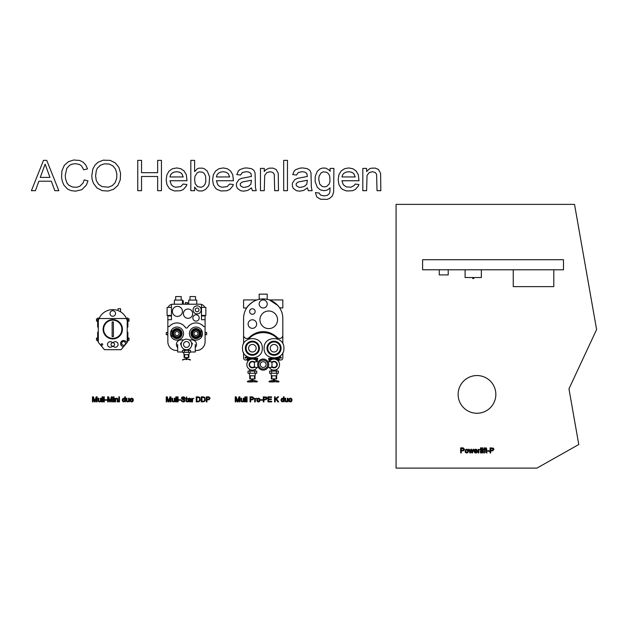 <?xml version="1.0" encoding="UTF-8"?>
<svg xmlns="http://www.w3.org/2000/svg" width="628" height="628" viewBox="0 0 628 628"><rect width="100%" height="100%" fill="white"/><g stroke="black" fill="none" stroke-linecap="round" stroke-linejoin="round"><path stroke-width="0.94" d="M131.684 398.152L130.491 398.631L130.004 400.067L130.506 401.52L131.684 401.975L132.846 401.528L133.364 400.005L132.885 398.639L131.684 398.152M131.684 401.512L130.655 400.067L131.684 398.623L132.712 400.044L131.684 401.512M129.258 401.881L129.258 398.246L128.607 398.246L128.536 400.884L127.665 401.512L126.974 401.017L126.934 398.246L126.283 398.246L126.393 401.308L127.531 401.975L128.701 401.355L129.258 401.881M125.349 401.881L125.349 396.849L124.697 396.849L124.682 398.615L123.08 398.285L122.177 400.067L123.104 401.841L124.697 401.473L125.349 401.881M123.779 401.512L122.829 400.067L123.755 398.623L124.697 400.122L123.779 401.512M119.477 401.881L119.477 398.246L118.825 398.246L118.825 401.881L119.477 401.881M119.477 397.5L119.477 396.849L118.825 396.849L118.825 397.5L119.477 397.5M117.891 401.881L117.648 398.568L116.635 398.152L115.474 398.756L114.916 398.246L114.916 401.881L115.568 401.881L115.662 399.141L116.51 398.623L117.24 399.62L117.24 401.881L117.891 401.881M113.982 401.881L113.982 398.246L113.33 398.246L113.33 401.881L113.982 401.881M113.982 397.5L113.982 396.849L113.33 396.849L113.33 397.5L113.982 397.5M112.302 401.881L112.302 396.849L111.337 396.849L110.01 401.159L108.636 396.849L107.647 396.849L107.647 401.881L108.299 401.881L108.314 397.595L109.672 401.881L110.371 401.881L111.651 397.665L111.651 401.881L112.302 401.881M106.901 400.201L106.901 399.738L104.947 399.738L104.947 400.201L106.901 400.201M104.295 401.881L104.295 398.246L103.644 398.246L103.644 401.881L104.295 401.881M104.295 397.5L104.295 396.849L103.644 396.849L103.644 397.5L104.295 397.5M102.709 401.881L102.709 396.849L102.058 396.849L102.058 401.881L102.709 401.881M101.124 401.881L101.124 398.246L100.472 398.246L100.394 400.884L99.53 401.512L98.839 401.017L98.792 398.246L98.141 398.246L98.251 401.308L99.397 401.975L100.566 401.355L101.124 401.881M97.12 401.881L97.12 396.849L96.147 396.849L94.82 401.159L93.454 396.849L92.457 396.849L92.457 401.881L93.109 401.881L93.132 397.595L94.49 401.881L95.181 401.881L96.469 397.665L96.469 401.881L97.12 401.881M206.314 396.849L206.314 401.881L206.965 401.881L206.965 399.832L209.1 399.73L210.129 398.301L208.975 396.896L206.314 396.849M206.965 399.275L206.965 397.406L209.32 397.767L209.179 399.031L206.965 399.275M201.282 396.849L201.282 401.881L204.147 401.7L205.246 400.35L204.901 397.618L203.77 396.896L201.282 396.849M201.933 401.323L201.933 397.406L204.006 397.595L204.657 398.607L204.555 400.444L203.59 401.284L201.933 401.323M196.25 396.849L196.25 401.881L199.115 401.7L200.222 400.35L199.877 397.618L198.738 396.896L196.25 396.849M196.902 401.323L196.902 397.406L198.974 397.595L199.633 398.607L199.523 400.444L198.558 401.284L196.902 401.323M193.824 398.301L192.427 398.788L191.87 398.246L191.87 401.881L192.521 401.881L192.694 398.945L193.824 398.301M191.124 401.881L190.865 398.819L189.523 398.152L188.376 398.442L187.866 399.282L189.428 398.623L190.284 399.549L188.086 400.162L188.094 401.685L191.124 401.881M190.284 400.248L189.939 401.221L188.612 401.339L188.596 400.491L190.284 400.248M187.395 401.936L186.744 400.97L186.744 398.717L187.309 398.717L186.744 398.246L186.744 396.943L185.629 398.717L186.092 398.717L186.131 401.465L187.395 401.936M184.326 398.34L184.977 398.285L184.828 397.642L183.878 396.857L181.892 397.155L181.437 398.152L181.798 399.023L184.506 400.531L183.321 401.418L181.249 400.264L181.79 401.496L183.345 401.975L184.656 401.543L184.891 399.644L182.089 398.097L183.18 397.32L184.326 398.34M180.691 400.201L180.691 399.738L178.737 399.738L178.737 400.201L180.691 400.201M178.085 401.881L178.085 398.246L177.426 398.246L177.426 401.881L178.085 401.881M178.085 397.5L178.085 396.849L177.426 396.849L177.426 397.5L178.085 397.5M176.499 401.881L176.499 396.849L175.848 396.849L175.848 401.881L176.499 401.881M174.914 401.881L174.914 398.246L174.262 398.246L174.184 400.884L173.32 401.512L172.629 401.017L172.582 398.246L171.931 398.246L172.041 401.308L173.187 401.975L174.356 401.355L174.914 401.881M170.91 401.881L170.91 396.849L169.937 396.849L168.61 401.159L167.244 396.849L166.247 396.849L166.247 401.881L166.899 401.881L166.922 397.595L168.28 401.881L168.971 401.881L170.259 397.665L170.259 401.881L170.91 401.881M290.395 398.152L289.202 398.631L288.723 400.067L289.218 401.52L290.395 401.975L291.557 401.528L292.075 400.005L291.596 398.639L290.395 398.152M290.395 401.512L289.375 400.067L289.657 398.984L290.395 398.623L291.423 400.044L290.395 401.512M287.977 401.881L287.977 398.246L287.318 398.246L287.247 400.884L286.376 401.512L285.693 401.017L285.646 398.246L284.994 398.246L285.104 401.308L286.25 401.975L287.412 401.355L287.977 401.881M284.06 401.881L284.06 396.849L283.409 396.849L283.393 398.615L281.799 398.285L280.897 400.067L281.815 401.841L283.409 401.473L284.06 401.881M282.49 401.512L281.548 400.067L282.467 398.623L283.409 400.122L282.49 401.512M278.683 401.881L276.501 398.859L278.581 396.849L277.694 396.849L275.213 399.259L275.213 396.849L274.554 396.849L274.554 401.881L275.213 401.881L275.213 400.115L276.037 399.306L277.898 401.881L278.683 401.881M271.673 401.881L271.673 401.323L268.596 401.323L268.596 399.549L271.39 399.549L271.39 398.992L268.596 398.992L268.596 397.406L271.579 397.406L271.579 396.849L267.944 396.849L267.944 401.881L271.673 401.881M263.281 396.849L263.281 401.881L263.933 401.881L263.933 399.832L266.076 399.73L267.104 398.301L266.547 397.124L263.281 396.849M263.933 399.275L263.933 397.406L266.296 397.767L266.154 399.031L263.933 399.275M262.535 400.201L262.535 399.738L260.581 399.738L260.581 400.201L262.535 400.201M258.438 398.152L257.245 398.631L256.766 400.067L257.26 401.52L258.438 401.975L259.599 401.528L260.118 400.005L259.639 398.639L258.438 398.152M258.438 401.512L257.417 400.067L257.7 398.984L258.438 398.623L259.466 400.044L258.438 401.512M256.577 398.301L255.18 398.788L254.623 398.246L254.623 401.881L255.274 401.881L255.439 398.945L256.577 398.301M250.054 396.849L250.054 401.881L250.705 401.881L250.705 399.832L252.841 399.73L253.877 398.301L252.715 396.896L250.054 396.849M250.705 399.275L250.705 397.406L253.068 397.767L252.919 399.031L250.705 399.275M247.071 401.881L247.071 398.246L246.419 398.246L246.419 401.881L247.071 401.881M247.071 397.5L247.071 396.849L246.419 396.849L246.419 397.5L247.071 397.5M245.485 401.881L245.485 396.849L244.834 396.849L244.834 401.881L245.485 401.881M243.907 401.881L243.907 398.246L243.256 398.246L243.177 400.884L242.314 401.512L241.623 401.017L241.576 398.246L240.924 398.246L241.034 401.308L242.18 401.975L243.342 401.355L243.907 401.881M239.896 401.881L239.896 396.849L238.93 396.849L237.604 401.159L236.23 396.849L235.241 396.849L235.241 401.881L235.893 401.881L235.908 397.595L237.266 401.881L237.965 401.881L239.244 397.665L239.244 401.881L239.896 401.881M362.811 190.684L366.603 190.684L367.035 175.377L369.24 172.574L372.443 171.734L375.049 172.394L376.588 174.168L377.028 190.684L380.819 190.684L380.615 173.352L378.464 169.497L375.324 168.123L371.352 168.171L369.5 168.838L366.603 171.53L366.603 168.414L362.811 168.414L362.811 190.684M355.189 184.051L354.129 185.55L351.044 187.175L346.342 186.94L343.273 184.711L341.962 180.738L359.004 180.738L358.305 174.749L356.147 171.028L352.858 168.712L348.736 167.943L344.489 168.72L341.114 171.036L338.908 174.757L338.178 179.734L338.9 184.554L341.083 188.157L342.668 189.475L346.601 190.975L352.544 190.724L355.424 189.421L358.337 186.014L358.902 184.53L355.189 184.051M341.962 176.947L342.59 174.812L344.058 173.155L346.169 172.088L348.728 171.734L351.507 172.182L353.713 173.509L355.236 176.947L341.962 176.947M315.429 192.584L316.708 196.917L320.531 199.249L327.086 199.374L329.59 198.432L332.283 196.03L333.649 192.082L333.908 168.414L330.116 168.414L330.116 171.263L328.837 169.811L325.783 168.147L322.666 168.037L320.256 168.767L317.368 171.185L315.232 176.382L315.107 181.673L317.376 187.38L320.288 189.86L324.197 190.684L327.447 189.978L330.116 187.843L329.857 192.262L329.158 193.793L327.251 195.363L324.134 195.897L320.453 195.057L319.22 193.055L315.429 192.584M318.749 179.184L319.157 175.942L321.253 172.786L323.239 171.852L326.568 172.213L328.428 173.642L329.7 176.005L330.014 181.131L329.198 184.012L326.646 186.438L324.425 186.893L322.188 186.438L319.66 183.988L318.749 179.184M307.375 187.843L308.324 190.684L312.116 190.684L311.362 187.497L310.986 172.881L309.816 170.306L307.225 168.618L302.633 167.943L299.956 168.131L295.725 169.631L294.328 170.879L292.687 174.576L296.479 175.047L298.308 172.464L302.139 171.734L304.58 172.009L306.786 173.312L307.351 176.476L297.499 178.344L294.846 179.592L292.397 183.195L292.334 186.1L293.292 188.4L296.471 190.708L299.642 191.163L303.701 190.41L307.375 187.843M307.375 180.26L306.754 184.271L304.282 186.461L300.451 187.372L298.528 187.168L296.29 185.621L296.133 183.729L298.002 182.042L307.375 180.26M283.683 190.684L287.475 190.684L287.475 160.36L283.683 160.36L283.683 190.684M260.471 190.684L264.262 190.684L264.694 175.377L266.892 172.574L270.103 171.734L272.701 172.394L274.248 174.168L274.679 190.684L278.471 190.684L278.275 173.352L276.124 169.497L272.984 168.123L269.004 168.171L265.573 169.96L264.262 171.53L264.262 168.414L260.471 168.414L260.471 190.684M251.467 187.843L252.417 190.684L256.2 190.684L255.447 187.497L255.07 172.881L253.908 170.306L251.318 168.618L246.718 167.943L244.049 168.131L239.817 169.631L238.42 170.879L236.78 174.576L240.571 175.047L242.4 172.464L246.231 171.734L248.672 172.009L250.878 173.312L251.443 176.476L241.592 178.344L238.938 179.592L236.489 183.195L236.426 186.1L237.384 188.4L240.563 190.708L243.727 191.163L247.793 190.41L251.467 187.843M251.467 180.26L250.847 184.271L248.374 186.461L244.535 187.372L242.62 187.168L240.375 185.621L240.226 183.729L242.086 182.042L251.467 180.26M229.628 184.051L227.187 186.579L222.061 187.262L219.619 186.406L217.712 184.711L216.401 180.738L233.435 180.738L232.745 174.749L230.586 171.028L227.297 168.712L223.176 167.943L218.929 168.72L215.553 171.036L213.347 174.757L212.609 179.734L213.339 184.554L215.522 188.157L217.107 189.475L221.04 190.975L226.983 190.724L229.864 189.421L232.776 186.014L233.341 184.53L229.628 184.051M216.401 176.947L217.029 174.812L218.497 173.155L220.609 172.088L223.16 171.734L225.947 172.182L228.152 173.509L229.667 176.947L216.401 176.947M194.609 190.684L194.609 187.144L197.168 190.158L198.754 190.912L202.373 190.967L205.631 189.405L208.245 186.32L209.093 184.279L209.603 176.884L207.303 171.091L204.359 168.767L202.514 168.147L198.833 168.171L197.263 168.861L194.609 171.609L194.609 160.36L190.818 160.36L190.818 190.684L194.609 190.684M194.609 179.396L195.033 176.115L197.216 172.841L199.241 171.86L202.53 172.213L204.343 173.634L205.568 176.06L205.874 181.359L205.018 184.294L203.378 186.265L201.345 187.246L197.632 186.704L195.19 183.753L194.609 179.396M183.195 184.051L180.746 186.579L175.628 187.262L173.187 186.406L171.279 184.711L169.968 180.738L187.003 180.738L186.304 174.749L184.153 171.028L180.864 168.712L176.743 167.943L172.496 168.72L169.12 171.036L166.915 174.757L166.177 179.734L166.907 184.554L169.089 188.157L170.675 189.475L174.608 190.975L180.55 190.724L183.431 189.421L186.335 186.014L186.909 184.53L183.195 184.051M169.968 176.947L170.588 174.812L172.064 173.155L174.176 172.088L176.727 171.734L179.506 172.182L181.72 173.509L183.235 176.947L169.968 176.947M137.752 190.684L141.543 190.684L141.543 176.476L157.652 176.476L157.652 190.684L161.443 190.684L161.443 160.36L157.652 160.36L157.652 172.684L141.543 172.684L141.543 160.36L137.752 160.36L137.752 190.684M91.79 175.926L92.222 179.804L93.525 183.47L97.034 187.976L102.199 190.645L108.173 191.045L113.582 189.295L117.813 185.503L120.231 179.93L120.584 173.367L118.928 167.464L115.387 162.982L110.238 160.391L103.212 160.156L97.999 162.283L94.883 165.258L92.803 169.222L91.79 175.926M95.582 175.958L96.367 170.29L97.356 168.163L100.402 165.274L104.169 163.853L109.217 164.049L113.016 165.957L115.615 169.293L116.824 173.815L116.714 178.219L115.207 182.591L112.286 185.637L108.448 187.175L102.026 186.61L98.612 184.318L96.335 180.707L95.582 175.958M84.207 179.906L82.982 183.156L79.74 186.312L76.836 187.254L72.479 187.026L68.829 185.213L67.055 183.125L65.54 178.792L65.257 175.291L66.796 168.359L69.575 165.297L72.244 164.081L75.501 163.68L79.544 164.505L81.585 165.98L83.736 169.803L87.528 168.901L85.848 165.093L83.241 162.252L79.803 160.478L73.704 159.999L68.366 161.71L64.252 165.399L61.913 170.871L61.568 177.426L62.36 181.476L63.938 185.181L67.683 189.169L71.168 190.661L75.572 191.163L81.797 189.68L86.248 185.299L87.998 180.888L84.207 179.906M31.4 190.684L35.404 190.684L38.873 181.209L51.363 181.209L54.832 190.684L58.836 190.684L46.731 160.36L43.505 160.36L31.4 190.684M40.263 177.418L45.122 164.151L49.973 177.418L40.263 177.418M495.845 394.408A18.856 18.856 0 0 0 476.99 375.552A18.856 18.856 0 0 0 458.126 394.408A18.856 18.856 0 0 0 476.99 413.263A18.856 18.856 0 0 0 495.845 394.408M490.068 447.866L490.068 452.929L490.727 452.929L490.727 450.865L492.878 450.763L493.914 449.326L493.349 448.141L490.068 447.866M490.727 450.3L490.727 448.431L493.098 448.785L492.956 450.064L490.727 450.3M489.322 451.242L489.322 450.771L487.352 450.771L487.352 451.242L489.322 451.242M487.069 452.976L486.465 452.427L486.417 449.742L486.975 449.271L486.417 449.271L486.417 447.96L485.287 449.742L485.758 449.742L485.797 452.505L487.069 452.976M485.381 447.819L484.196 447.952L483.882 449.271L483.325 449.271L483.882 449.742L483.882 452.929L484.541 452.929L484.541 449.742L485.106 449.742L484.541 448.879L485.381 447.819M482.759 448.525L482.759 447.866L482.108 447.866L482.108 448.525L482.759 448.525M482.759 452.929L482.759 449.271L482.108 449.271L482.108 452.929L482.759 452.929M481.166 452.929L481.166 447.866L480.514 447.866L480.514 452.929L481.166 452.929M480.137 449.318L478.732 449.813L478.167 449.271L478.167 452.929L478.826 452.929L478.999 449.978L480.137 449.318M477.421 451.242L476.534 449.35L475.035 449.31L474.156 450.339L474.164 451.917L475.066 452.89L476.377 452.945L477.421 451.877L475.388 452.466L474.697 451.242L477.421 451.242M476.762 450.771L474.697 450.771L475.741 449.648L476.762 450.771M473.693 449.271L473.112 449.271L472.209 452.089L471.557 449.271L470.819 449.271L470.152 452.168L469.265 449.271L468.676 449.271L469.925 452.929L470.545 452.929L471.188 450.111L471.848 452.929L472.468 452.929L473.693 449.271M466.737 449.177L465.536 449.656L465.05 451.1L465.552 452.56L466.737 453.024L467.907 452.576L468.425 451.037L467.946 449.664L466.737 449.177M466.737 452.553L465.701 451.1L465.992 450.009L466.737 449.648L467.766 451.077L467.507 452.144L466.737 452.553M460.646 447.866L460.646 452.929L461.297 452.929L461.297 450.865L463.448 450.763L464.485 449.326L463.323 447.913L460.646 447.866M461.297 450.3L461.297 448.431L463.676 448.785L463.527 450.064L461.297 450.3M574.526 204.375L396.072 204.375L396.072 468.111L536.94 468.111L578.773 444.514L568.96 388.842L596.6 329.567L574.526 204.375M563.481 269.781L422.605 269.781L422.605 259.717L563.481 259.717L563.481 269.781M553.794 269.781L553.794 286.635L513.249 286.635L513.249 269.781M448.219 269.781L448.219 274.915L439.262 274.915L439.262 269.781M481.354 269.781L481.354 277.529L465.105 277.529L465.105 269.781M473.732 277.529L473.732 278.534L472.727 278.534L472.727 277.529M254.576 366.352A2.818 2.818 0 0 1 249.559 364.585A2.818 2.818 0 0 1 254.576 362.819M271.822 362.819A2.818 2.818 0 0 1 276.83 364.585A2.818 2.818 0 0 1 271.822 366.352M257.661 364.585A5.534 5.534 0 0 1 263.195 359.051A5.534 5.534 0 0 1 268.729 364.585A5.534 5.534 0 0 1 263.195 370.12A5.534 5.534 0 0 1 257.661 364.585M258.744 364.585A4.451 4.451 0 0 1 263.195 360.127A4.451 4.451 0 0 1 267.646 364.585A4.451 4.451 0 0 1 263.195 369.036A4.451 4.451 0 0 1 258.744 364.585M260.322 364.585A2.873 2.873 0 0 1 263.195 361.704A2.873 2.873 0 0 1 266.076 364.585A2.873 2.873 0 0 1 263.195 367.459A2.873 2.873 0 0 1 260.322 364.585M269.247 361.767A5.534 5.534 0 0 1 279.546 364.585A5.534 5.534 0 0 1 269.247 367.404M272.356 361.767A3.273 3.273 0 0 1 277.286 364.585A3.273 3.273 0 0 1 272.356 367.404M267.96 361.767L274.012 361.767A2.818 2.818 0 0 1 274.051 361.767M257.142 367.404A5.534 5.534 0 0 1 246.843 364.585A5.534 5.534 0 0 1 257.142 361.767M254.042 367.404A3.273 3.273 0 0 1 249.112 364.585A3.273 3.273 0 0 1 254.042 361.767M252.377 361.767L255.156 361.767A2.818 0.746 -90 0 0 254.411 364.585A2.818 0.746 -90 0 0 255.156 367.404L252.377 367.404A2.818 2.818 0 0 0 252.425 367.396M272.733 359.2L268.729 359.2L268.729 358.345L279.295 358.345L279.295 359.2L275.3 359.2M270.268 360.503L268.933 360.503L268.933 359.656L271.5 359.656M276.524 359.656L279.099 359.656L279.099 360.503L277.757 360.503M251.098 359.2L247.094 359.2L247.094 358.345L257.661 358.345L257.661 359.2L253.665 359.2M254.897 359.656L257.464 359.656L257.464 360.503L256.122 360.503M248.633 360.503L247.299 360.503L247.299 359.656L249.866 359.656M274.012 344.458A3.776 3.776 0 0 0 270.244 348.234A3.776 3.776 0 0 0 274.012 352.002A3.776 3.776 0 0 0 277.788 348.234A3.776 3.776 0 0 0 274.012 344.458A3.776 3.776 0 0 0 270.566 349.765A3.776 3.776 0 0 0 276.815 350.754A3.776 3.776 0 0 0 275.182 344.646M276.187 341.546A7.026 7.026 0 0 0 267.136 346.774A7.026 7.026 0 0 0 273.282 355.22A7.026 7.026 0 0 0 276.187 341.546M274.012 341.687A6.539 6.539 0 0 1 280.551 348.234A6.539 6.539 0 0 1 274.012 354.773A6.539 6.539 0 0 1 267.473 348.234A6.539 6.539 0 0 1 274.012 341.687M274.012 341.946A6.288 6.288 0 0 1 278.691 352.441A6.288 6.288 0 0 1 268.266 350.793A6.288 6.288 0 0 1 274.012 341.946M256.656 324.064A4.278 4.278 0 0 0 250.242 320.359A4.278 4.278 0 0 0 250.242 327.769A4.278 4.278 0 0 0 256.656 324.064M277.545 319.809A8.808 8.808 0 0 0 264.333 312.179A8.808 8.808 0 0 0 264.333 327.431A8.808 8.808 0 0 0 277.545 319.809M279.154 359.2A2.033 2.033 0 0 0 282.82 357.991L282.82 352.748M280.308 357.662A0.502 0.502 0 0 1 281.061 357.23A0.502 0.502 0 0 1 281.061 358.101A0.502 0.502 0 0 1 280.308 357.662M243.578 352.748L243.578 357.991A2.033 2.033 0 0 0 247.236 359.2M245.085 357.662A0.502 0.502 0 0 1 245.838 357.23A0.502 0.502 0 0 1 245.838 358.101A0.502 0.502 0 0 1 245.085 357.662M277.835 305.483L275.19 303.018L277.835 305.483L269.396 299.933L282.82 299.933L282.82 307.979L279.546 307.696L282.82 307.979M273.965 302.147L269.396 299.933L273.965 302.147M245.721 355.55A19.625 16.1 0 0 0 247.927 358.345M278.463 358.345A19.625 16.1 0 0 0 280.669 355.55M282.82 343.712L282.82 318.545A19.625 19.625 0 0 0 263.195 298.928A19.625 19.625 0 0 0 243.578 318.545L243.578 343.712M243.578 307.979L243.578 299.933L256.993 299.933C254.458 299.862 246.639 306.652 246.663 307.979L243.578 307.979L246.663 307.979C246.639 306.652 254.458 299.862 256.993 299.933C253.115 301.236 249.74 303.811 246.883 307.642C249.74 303.811 253.115 301.236 256.993 299.933L243.578 299.933M243.578 335.226A3.273 3.273 0 0 0 249.198 337.503A21.98 21.98 0 0 1 256.185 332.981A18.714 18.714 0 0 1 270.213 332.981A21.98 21.98 0 0 1 277.199 337.503A3.273 3.273 0 0 0 282.82 335.226M259.176 294.147L259.176 299.344C258.924 298.889 267.473 298.889 267.222 299.344C267.473 298.889 258.924 298.889 259.176 299.344C258.924 298.889 267.473 298.889 267.222 299.344C267.473 298.889 258.924 298.889 259.176 299.344L259.176 294.147L267.222 294.147L267.222 299.344L267.222 294.147M259.176 303.96A4.027 4.027 0 0 0 265.212 307.445A4.027 4.027 0 0 0 265.212 300.474A4.027 4.027 0 0 0 259.176 303.96M249.614 311.504A2.763 2.763 0 0 0 253.767 313.898A2.763 2.763 0 0 0 253.767 309.109A2.763 2.763 0 0 0 249.614 311.504M277.717 339.057A17.961 15.598 180 0 0 248.672 339.057M248.672 357.411A17.961 15.598 180 0 0 249.504 358.329M276.885 358.329A17.961 15.598 180 0 0 277.717 357.411M252.377 352.002A3.776 3.776 0 0 0 256.153 348.234A3.776 3.776 0 0 0 252.377 344.458A3.776 3.776 0 0 0 248.609 348.234A3.776 3.776 0 0 0 252.377 352.002M245.352 348.234A7.026 7.026 0 0 0 253.115 355.22A7.026 7.026 0 0 0 259.254 346.774A7.026 7.026 0 0 0 245.352 348.234M252.377 341.687A6.539 6.539 0 0 1 258.924 348.234A6.539 6.539 0 0 1 252.377 354.773A6.539 6.539 0 0 1 245.838 348.234A6.539 6.539 0 0 1 252.377 341.687M252.377 341.946A6.288 6.288 0 0 1 258.124 350.793A6.288 6.288 0 0 1 247.707 352.441A6.288 6.288 0 0 1 252.377 341.946M255.023 378.92L249.74 378.92L249.74 375.803L255.023 375.803L255.023 378.92M256.758 373.236L248.005 373.236L248.005 371.07L256.758 371.07L256.758 373.236M249.614 371.07L249.614 369.374M252.001 381.188L252.001 380.223L252.754 380.223L252.754 381.188M251.773 380.254L251.773 379.775L252.982 379.775L252.982 380.254M247.722 381.188L251.906 380.223L249.3 381.188M255.463 381.188L252.849 380.223L257.033 381.188M257.409 381.565L256.656 381.565M276.658 378.92L271.375 378.92L271.375 375.803L276.658 375.803L276.658 378.92M278.392 373.236L269.64 373.236L269.64 371.07L278.392 371.07L278.392 373.236M271.249 371.07L271.249 369.374M273.635 381.188L273.635 380.223L274.389 380.223L274.389 381.188M273.408 380.254L273.408 379.775L274.617 379.775L274.617 380.254M269.357 381.188L273.541 380.223L270.935 381.188M277.089 381.188L274.483 380.223L278.667 381.188M279.044 381.565L278.29 381.565M181.194 344.458A5.283 5.283 0 0 1 186.469 339.175A5.283 5.283 0 0 1 191.752 344.458A5.283 5.283 0 0 1 186.469 349.741A5.283 5.283 0 0 1 181.194 344.458M183.533 344.458A2.944 2.944 0 0 1 186.469 341.514A2.944 2.944 0 0 1 189.413 344.458A2.944 2.944 0 0 1 186.469 347.402A2.944 2.944 0 0 1 183.533 344.458M182.45 304.211L174.396 304.211L174.396 300.082L182.45 300.082L182.45 304.211L183.282 304.211L183.282 300.843L182.45 300.843M175.659 300.082L175.659 296.565L181.194 296.565L181.194 300.082M192.765 304.211L188.738 304.211L188.738 300.082L196.784 300.082L196.784 304.211L192.765 304.211M189.994 300.082L189.994 296.565L195.528 296.565L195.528 300.082M187.607 304.062L185.339 304.211L185.339 302.649L187.607 302.649L187.607 304.062L185.339 304.062M205.089 332.447L206.651 332.447L206.651 334.716L205.089 334.716M205.238 332.447L205.238 334.716M167.857 334.716L166.294 334.716L166.294 332.447L167.857 332.447M167.707 334.716L167.707 332.447M183.407 313.67A4.655 4.655 0 0 0 190.386 317.697A4.655 4.655 0 0 0 190.386 309.643A4.655 4.655 0 0 0 183.407 313.67M192.859 317.949A3.171 3.171 0 0 0 197.616 320.696A3.171 3.171 0 0 0 197.616 315.201A3.171 3.171 0 0 0 192.859 317.949M181.578 342.464L180.495 343.665L181.327 345.659M182.497 352.002L177.669 352.002L177.669 344.458M195.277 344.458L195.277 352.002L190.449 352.002M191.367 342.464L192.427 343.524L191.619 345.659M183.533 333.578A6.539 6.539 0 0 0 173.721 327.918A6.539 6.539 0 0 0 173.721 339.246A6.539 6.539 0 0 0 183.533 333.578M202.491 333.578A6.539 6.539 0 0 0 192.686 327.918A6.539 6.539 0 0 0 192.686 339.246A6.539 6.539 0 0 0 202.491 333.578M195.277 347.59A4.529 4.529 0 0 0 192.003 339.929L189.193 339.929M183.753 339.929L180.935 339.929A4.529 4.529 0 0 0 177.669 347.59M176.994 331.537A2.041 2.041 0 0 0 174.953 333.578A2.041 2.041 0 0 0 176.994 335.627A2.041 2.041 0 0 0 179.035 333.578A2.041 2.041 0 0 0 176.994 331.537M176.994 330.273A3.305 3.305 0 0 0 173.689 333.578A3.305 3.305 0 0 0 176.994 336.883A3.305 3.305 0 0 0 178.014 330.438A3.305 3.305 0 0 0 176.994 330.273M176.994 337.55A3.972 3.972 0 0 0 178.219 329.81A3.972 3.972 0 0 0 173.022 333.578A3.972 3.972 0 0 0 176.994 337.55M176.994 329.056A4.522 4.522 0 0 0 172.472 333.578A4.522 4.522 0 0 0 176.994 338.107A4.522 4.522 0 0 0 181.516 333.578A4.522 4.522 0 0 0 176.994 329.056M172.794 336.349A5.032 5.032 0 0 0 182.026 333.578A5.032 5.032 0 0 0 172.794 330.815M173.414 336.349L171.758 336.349L171.758 330.815L173.414 330.815M195.952 335.627A2.041 2.041 0 0 0 197.993 333.578A2.041 2.041 0 0 0 195.952 331.537A2.041 2.041 0 0 0 193.911 333.578A2.041 2.041 0 0 0 195.952 335.627M195.952 336.883A3.305 3.305 0 0 0 199.257 333.578A3.305 3.305 0 0 0 194.931 330.438A3.305 3.305 0 0 0 195.952 336.883M195.952 329.614A3.972 3.972 0 0 0 192.035 334.206A3.972 3.972 0 0 0 195.952 337.55A3.972 3.972 0 0 0 199.924 333.578A3.972 3.972 0 0 0 195.952 329.614M195.952 338.107A4.522 4.522 0 0 0 200.473 333.578A4.522 4.522 0 0 0 195.952 329.056A4.522 4.522 0 0 0 191.43 333.578A4.522 4.522 0 0 0 195.952 338.107M200.151 330.815A5.032 5.032 0 0 0 190.92 333.578A5.032 5.032 0 0 0 200.151 336.349M199.531 330.815L201.188 330.815L201.188 336.349L199.531 336.349M201.486 307.382L205.843 307.382L205.843 315.429L201.486 315.429M203.723 326.599L205.089 326.599L205.089 319.707L201.486 319.707L201.486 304.415A5.032 5.032 0 0 0 200.057 304.211L172.888 304.211A5.032 5.032 0 0 0 171.46 304.415L171.46 319.707L167.857 319.707L167.857 326.599L169.222 326.599A10.064 10.064 0 0 1 185.417 327.494A1.256 1.256 0 0 0 187.529 327.494A10.064 10.064 0 0 1 203.723 326.599M205.089 326.599L205.089 341.797A8.706 8.706 0 0 1 196.383 350.495L195.277 350.495M205.089 315.429L205.089 319.707M201.486 304.415A5.032 5.032 0 0 1 204.728 307.382M168.218 307.382A5.032 5.032 0 0 1 171.46 304.415M167.857 319.707L167.857 315.429M177.669 350.495L176.562 350.495A8.706 8.706 0 0 1 167.857 341.797L167.857 326.599M201.486 315.931L205.089 315.931M167.857 315.931L171.46 315.931M171.46 315.429L167.103 315.429L167.103 307.382L171.46 307.382M201.141 309.894A4.027 4.027 0 0 0 195.104 306.409A4.027 4.027 0 0 0 195.104 313.38A4.027 4.027 0 0 0 201.141 309.894M199.005 309.894A1.884 1.884 0 0 0 196.172 308.262A1.884 1.884 0 0 0 196.172 311.527A1.884 1.884 0 0 0 199.005 309.894M182.45 311.402A5.032 5.032 0 0 0 174.898 307.045A5.032 5.032 0 0 0 174.898 315.758A5.032 5.032 0 0 0 182.45 311.402M188.863 357.489L184.083 357.489L184.083 354.671L188.863 354.671L188.863 357.489M190.449 352.308L182.497 352.308L182.497 350.346L190.449 350.346L190.449 352.308M183.957 350.346L183.957 349.105M186.124 359.601L186.124 358.769L186.822 358.769L186.822 359.601M185.919 358.808L185.919 358.345L187.026 358.345L187.026 358.808M182.803 359.601L186.045 358.769L184.13 359.601M188.816 359.601L186.901 358.769L190.143 359.601M190.496 359.954L189.789 359.954M113.401 321.929L113.401 336.6L112.145 336.6L112.145 321.929L113.401 321.929M112.145 326.356L112.145 332.173M112.773 320.147A9.122 9.122 0 0 0 103.651 329.26A9.122 9.122 0 0 0 112.773 338.382A9.122 9.122 0 0 0 115.591 320.594A9.122 9.122 0 0 0 112.773 320.147M112.773 319.597A9.663 9.663 0 0 0 103.942 333.193A9.663 9.663 0 0 0 119.956 335.729A9.663 9.663 0 0 0 112.773 319.597M102.709 344.458A0.754 0.754 0 0 0 101.579 343.806A0.754 0.754 0 0 0 101.579 345.11A0.754 0.754 0 0 0 102.709 344.458M98.306 341.137L97.678 341.137L97.678 332.181L98.306 332.181M98.306 327.047L97.678 327.047L97.678 318.098L99.287 318.098M127.233 332.181L127.861 332.181L127.861 341.137L127.233 341.137M126.95 319.809L126.448 318.522L99.091 318.522A14.962 14.962 0 0 0 98.306 320.759L98.306 342.307L104.436 349.694L121.094 349.694L123.206 347.151L121.557 345.769A3.022 3.022 0 0 1 121.322 341.538A3.022 3.022 0 0 1 125.553 341.24L127.233 342.307L127.233 320.759L126.252 318.098L127.861 318.098L127.861 327.047L127.233 327.047M127.233 320.759A14.962 14.962 0 0 0 99.091 318.522M127.084 342.488L123.206 347.151M127.861 338.045L129.015 338.045L129.015 340.313L127.861 340.313M97.678 340.313L96.524 340.313L96.524 338.045L97.678 338.045M127.861 318.875L129.015 318.875L129.015 321.144L127.861 321.144M97.678 321.144L96.524 321.144L96.524 318.875L97.678 318.875M121.699 343.398A1.884 1.884 0 0 0 124.532 345.039A1.884 1.884 0 0 0 124.532 341.765A1.884 1.884 0 0 0 121.699 343.398M110.002 313.49A2.763 2.763 0 0 0 114.155 315.892A2.763 2.763 0 0 0 114.155 311.096A2.763 2.763 0 0 0 110.002 313.49M118.056 310.577L118.056 308.709L120.568 308.709L120.568 311.81M114.532 344.458A1.758 1.758 0 0 0 111.894 342.935A1.758 1.758 0 0 0 111.894 345.981A1.758 1.758 0 0 0 114.532 344.458M113.385 342.448L112.153 342.448A2.763 2.763 0 0 0 108.283 342.519A2.763 2.763 0 0 0 108.283 346.397A2.763 2.763 0 0 0 112.153 346.468L113.385 346.468A2.763 2.763 0 0 0 117.263 346.397A2.763 2.763 0 0 0 117.263 342.519A2.763 2.763 0 0 0 113.385 342.448M271.241 361.767A2.818 0.746 90 0 1 271.987 364.585A2.818 0.746 90 0 1 271.241 367.404L274.012 367.404M254.521 378.92L254.521 375.803M250.242 375.803L250.242 378.92M254.748 373.236L254.748 371.07M250.015 371.07L250.015 373.236M276.155 378.92L276.155 375.803M271.877 375.803L271.877 378.92M276.375 373.236L276.375 371.07M271.649 371.07L271.649 373.236M188.361 357.489L188.361 354.671M184.585 354.671L184.585 357.489M188.431 352.308L188.431 350.346M184.514 350.346L184.514 352.308M258.43 361.767L255.156 361.767M258.43 367.404L255.156 367.404M267.96 367.404L271.241 367.404M276.885 358.345L276.885 357.701M269.483 359.2L269.483 359.656M278.542 359.2L278.542 359.656M249.504 358.345L249.504 357.701M256.907 359.656L256.907 359.2M247.856 359.656L247.856 359.2M283.911 348.234C284.492 335.658 263.941 335.328 264.121 347.92C263.156 360.872 284.468 361.21 283.911 348.234M269.396 299.933L282.82 299.933M242.486 348.234C241.906 335.658 262.457 335.328 262.269 347.92C263.234 360.872 241.929 361.21 242.486 348.234M252.024 378.92L252.024 379.775M252.731 378.92L252.731 379.775M255.023 375.803L255.572 373.236M249.74 375.803L249.183 373.236M255.149 369.374L255.149 371.07M247.346 381.565L257.033 381.942M252.377 381.942L247.722 381.942L248.107 381.565M273.659 378.92L273.659 379.775M274.365 378.92L274.365 379.775M276.658 375.803L277.207 373.236M271.375 375.803L270.817 373.236M276.783 369.374L276.783 371.07M268.98 381.565L278.667 381.942M274.012 381.942L269.357 381.942L269.734 381.565M186.171 357.489L186.171 358.345M186.775 357.489L186.775 358.345M188.863 354.671L189.444 352.308M184.083 354.671L183.502 352.308M188.989 349.105L188.989 350.346M182.45 359.954L183.148 359.954"/></g></svg>
